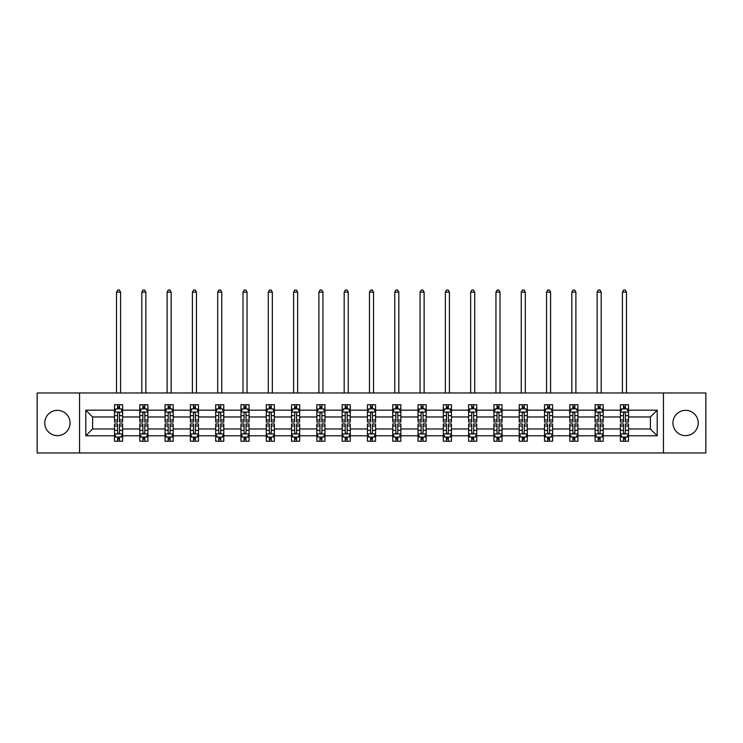 <?xml version="1.0" encoding="UTF-8"?>
<svg xmlns="http://www.w3.org/2000/svg" width="743" height="743" viewBox="0 0 743 743"><rect width="100%" height="100%" fill="white"/><g stroke="black" fill="none" stroke-linecap="round" stroke-linejoin="round"><path stroke-width="1.11" d="M685.585 410.331A12.65 12.65 0 0 0 672.935 422.981A12.65 12.65 0 0 0 685.585 435.63A12.65 12.65 0 0 0 698.225 422.981A12.65 12.65 0 0 0 685.585 410.331M57.415 410.331A12.65 12.65 0 0 0 44.775 422.981A12.65 12.65 0 0 0 57.415 435.63A12.65 12.65 0 0 0 70.065 422.981A12.65 12.65 0 0 0 57.415 410.331M663.453 452.979L705.85 452.979L705.85 392.982L663.453 392.982L663.453 452.979L79.547 452.979L79.547 392.982L37.15 392.982L37.15 452.979L79.547 452.979M628.504 435.788L628.504 428.98L650.394 428.98L657.202 435.788L628.504 435.788L628.504 441.221L625.42 441.221L625.42 437.088M663.453 392.982L79.547 392.982M620.396 435.788L603.214 435.788L603.214 428.98L620.396 428.98L620.396 441.221L628.504 441.221L628.504 436.893L626.981 436.893M603.214 435.788L603.214 441.221L600.13 441.221L600.13 437.088M595.106 435.788L577.915 435.788L577.915 428.98L595.106 428.98L595.106 441.221L603.214 441.221L603.214 436.893L601.681 436.893M577.915 435.788L577.915 441.221L574.831 441.221L574.831 437.088M569.807 435.788L552.616 435.788L552.616 428.98L569.807 428.98L569.807 441.221L577.915 441.221L577.915 436.893L576.392 436.893M552.616 435.788L552.616 441.221L549.541 441.221L549.541 437.088M544.517 435.788L527.326 435.788L527.326 428.98L544.517 428.98L544.517 441.221L552.616 441.221L552.616 436.893L551.092 436.893M527.326 435.788L527.326 441.221L524.242 441.221L524.242 437.088M519.218 435.788L502.027 435.788L502.027 428.98L519.218 428.98L519.218 441.221L527.326 441.221L527.326 436.893L525.803 436.893M502.027 435.788L502.027 441.221L498.952 441.221L498.952 437.088M493.919 435.788L476.737 435.788L476.737 428.98L493.919 428.98L493.919 441.221L502.027 441.221L502.027 436.893L500.503 436.893M476.737 435.788L476.737 441.221L473.653 441.221L473.653 437.088M468.629 435.788L451.438 435.788L451.438 428.98L468.629 428.98L468.629 441.221L476.737 441.221L476.737 436.893L475.214 436.893M451.438 435.788L451.438 441.221L448.354 441.221L448.354 437.088M443.33 435.788L426.148 435.788L426.148 428.98L443.33 428.98L443.33 441.221L451.438 441.221L451.438 436.893L449.914 436.893M426.148 435.788L426.148 441.221L423.064 441.221L423.064 437.088M418.04 435.788L400.849 435.788L400.849 428.98L418.04 428.98L418.04 441.221L426.148 441.221L426.148 436.893L424.615 436.893M400.849 435.788L400.849 441.221L397.765 441.221L397.765 437.088M392.741 435.788L375.549 435.788L375.549 428.98L392.741 428.98L392.741 441.221L400.849 441.221L400.849 436.893L399.325 436.893M375.549 435.788L375.549 441.221L372.475 441.221L372.475 437.088M367.451 435.788L350.259 435.788L350.259 428.98L367.451 428.98L367.451 441.221L375.549 441.221L375.549 436.893L374.026 436.893M350.259 435.788L350.259 441.221L347.176 441.221L347.176 437.088M342.151 435.788L324.96 435.788L324.96 428.98L342.151 428.98L342.151 441.221L350.259 441.221L350.259 436.893L348.736 436.893M324.96 435.788L324.96 441.221L321.886 441.221L321.886 437.088M316.852 435.788L299.67 435.788L299.67 428.98L316.852 428.98L316.852 441.221L324.96 441.221L324.96 436.893L323.437 436.893M299.67 435.788L299.67 441.221L296.587 441.221L296.587 437.088M291.562 435.788L274.371 435.788L274.371 428.98L291.562 428.98L291.562 441.221L299.67 441.221L299.67 436.893L298.147 436.893M274.371 435.788L274.371 441.221L271.288 441.221L271.288 437.088M266.263 435.788L249.081 435.788L249.081 428.98L266.263 428.98L266.263 441.221L274.371 441.221L274.371 436.893L272.848 436.893M249.081 435.788L249.081 441.221L245.998 441.221L245.998 437.088M240.973 435.788L223.782 435.788L223.782 428.98L240.973 428.98L240.973 441.221L249.081 441.221L249.081 436.893L247.558 436.893M223.782 435.788L223.782 441.221L220.699 441.221L220.699 437.088M215.674 435.788L198.483 435.788L198.483 428.98L215.674 428.98L215.674 441.221L223.782 441.221L223.782 436.893L222.259 436.893M198.483 435.788L198.483 441.221L195.409 441.221L195.409 437.088M190.384 435.788L173.193 435.788L173.193 428.98L190.384 428.98L190.384 441.221L198.483 441.221L198.483 436.893L196.96 436.893M173.193 435.788L173.193 441.221L170.11 441.221L170.11 437.088M165.085 435.788L147.894 435.788L147.894 428.98L165.085 428.98L165.085 441.221L173.193 441.221L173.193 436.893L171.67 436.893M147.894 435.788L147.894 441.221L144.82 441.221L144.82 437.088M139.786 435.788L122.604 435.788L122.604 428.98L139.786 428.98L139.786 441.221L147.894 441.221L147.894 436.893L146.371 436.893M122.604 435.788L122.604 441.221L119.521 441.221L119.521 437.088M114.496 435.788L85.798 435.788L85.798 410.173L114.496 410.173L114.496 416.981L92.606 416.981L92.606 428.98L114.496 428.98L114.496 441.221L122.604 441.221L122.604 436.893L121.081 436.893M116.019 409.068L114.496 409.068L114.496 404.74L114.496 410.173M117.58 408.873L117.58 404.74L114.496 404.74L122.604 404.74L122.604 410.173L139.786 410.173L139.786 404.74L147.894 404.74L147.894 410.173L165.085 410.173L165.085 404.74L173.193 404.74L173.193 410.173L190.384 410.173L190.384 404.74L198.483 404.74L198.483 410.173L215.674 410.173L215.674 404.74L223.782 404.74L223.782 410.173L240.973 410.173L240.973 404.74L249.081 404.74L249.081 410.173L266.263 410.173L266.263 404.74L274.371 404.74L274.371 410.173L291.562 410.173L291.562 404.74L299.67 404.74L299.67 410.173L316.852 410.173L316.852 404.74L324.96 404.74L324.96 410.173L342.151 410.173L342.151 404.74L350.259 404.74L350.259 410.173L367.451 410.173L367.451 404.74L375.549 404.74L375.549 410.173L392.741 410.173L392.741 404.74L400.849 404.74L400.849 410.173L418.04 410.173L418.04 404.74L426.148 404.74L426.148 410.173L443.33 410.173L443.33 404.74L451.438 404.74L451.438 410.173L468.629 410.173L468.629 404.74L476.737 404.74L476.737 410.173L493.919 410.173L493.919 404.74L502.027 404.74L502.027 410.173L519.218 410.173L519.218 404.74L527.326 404.74L527.326 410.173L544.517 410.173L544.517 404.74L552.616 404.74L552.616 410.173L569.807 410.173L569.807 404.74L577.915 404.74L577.915 410.173L595.106 410.173L595.106 404.74L603.214 404.74L603.214 410.173L620.396 410.173L620.396 404.74L628.504 404.74L628.504 410.173L657.202 410.173L657.202 435.788M620.396 410.173L620.396 416.981L603.214 416.981L603.214 410.173M595.106 410.173L595.106 416.981L577.915 416.981L577.915 410.173M569.807 410.173L569.807 416.981L552.616 416.981L552.616 410.173M544.517 410.173L544.517 416.981L527.326 416.981L527.326 410.173M519.218 410.173L519.218 416.981L502.027 416.981L502.027 410.173M493.919 410.173L493.919 416.981L476.737 416.981L476.737 410.173M468.629 410.173L468.629 416.981L451.438 416.981L451.438 410.173M443.33 410.173L443.33 416.981L426.148 416.981L426.148 410.173M418.04 410.173L418.04 416.981L400.849 416.981L400.849 410.173M392.741 410.173L392.741 416.981L375.549 416.981L375.549 410.173M367.451 410.173L367.451 416.981L350.259 416.981L350.259 410.173M342.151 410.173L342.151 416.981L324.96 416.981L324.96 410.173M316.852 410.173L316.852 416.981L299.67 416.981L299.67 410.173M291.562 410.173L291.562 416.981L274.371 416.981L274.371 410.173M266.263 410.173L266.263 416.981L249.081 416.981L249.081 410.173M240.973 410.173L240.973 416.981L223.782 416.981L223.782 410.173M215.674 410.173L215.674 416.981L198.483 416.981L198.483 410.173M190.384 410.173L190.384 416.981L173.193 416.981L173.193 410.173M165.085 410.173L165.085 416.981L147.894 416.981L147.894 410.173M139.786 410.173L139.786 416.981L122.604 416.981L122.604 410.173M85.798 410.173L92.606 416.981M650.394 428.98L650.394 416.981L628.504 416.981L628.504 410.173M623.479 408.799L625.42 408.799M598.18 408.799L600.13 408.799M572.89 408.799L574.831 408.799M547.591 408.799L549.541 408.799M522.301 408.799L524.242 408.799M497.002 408.799L498.952 408.799M471.712 408.799L473.653 408.799M446.413 408.799L448.354 408.799M421.114 408.799L423.064 408.799M395.824 408.799L397.765 408.799M370.525 408.799L372.475 408.799M345.235 408.799L347.176 408.799M319.936 408.799L321.886 408.799M294.646 408.799L296.587 408.799M269.347 408.799L271.288 408.799M244.048 408.799L245.998 408.799M218.758 408.799L220.699 408.799M193.459 408.799L195.409 408.799M168.169 408.799L170.11 408.799M142.87 408.799L144.82 408.799M117.58 408.799L119.521 408.799M117.58 437.172L119.521 437.172M142.87 437.172L144.82 437.172M168.169 437.172L170.11 437.172M193.459 437.172L195.409 437.172M218.758 437.172L220.699 437.172M244.048 437.172L245.998 437.172M269.347 437.172L271.288 437.172M294.646 437.172L296.587 437.172M319.936 437.172L321.886 437.172M345.235 437.172L347.176 437.172M370.525 437.172L372.475 437.172M395.824 437.172L397.765 437.172M421.114 437.172L423.064 437.172M446.413 437.172L448.354 437.172M471.712 437.172L473.653 437.172M497.002 437.172L498.952 437.172M522.301 437.172L524.242 437.172M547.591 437.172L549.541 437.172M572.89 437.172L574.831 437.172M598.18 437.172L600.13 437.172M623.479 437.172L625.42 437.172M92.606 428.98L85.798 435.788M657.202 410.173L650.394 416.981M119.521 406.848L117.58 406.848M114.496 419.981L114.496 422.005L117.58 422.005L117.58 419.981L114.496 419.981L114.496 416.981M122.604 416.981L122.604 422.005L119.521 422.005L119.521 413.331C118.871 412.086 118.221 412.086 117.58 413.331L117.58 419.981M121.081 409.068L122.604 409.068L122.604 404.74L119.521 404.74L119.521 408.873M122.604 412.114L120.979 408.873L116.112 408.873L114.496 412.114M120.58 392.982L120.58 292.129L116.521 292.129L116.521 392.982M116.521 292.129L117.738 290.021L119.363 290.021L120.58 292.129M117.58 439.113L119.521 439.113M122.604 425.99L122.604 423.956L119.521 423.956L119.521 425.99L122.604 425.99L122.604 428.98M114.496 428.98L114.496 423.956L117.58 423.956L117.58 432.63C118.221 433.875 118.871 433.875 119.521 432.63L119.521 425.99M116.019 436.893L114.496 436.893L114.496 441.221L117.58 441.221L117.58 437.088M114.496 433.847L116.112 437.088L120.979 437.088L122.604 433.847M144.82 406.848L142.87 406.848M141.319 409.068L139.786 409.068L139.786 404.74L142.87 404.74L142.87 408.873M139.786 419.981L139.786 422.005L142.87 422.005L142.87 419.981L139.786 419.981L139.786 416.981M147.894 416.981L147.894 422.005L144.82 422.005L144.82 413.331C144.17 412.086 143.52 412.086 142.87 413.331L142.87 419.981M146.371 409.068L147.894 409.068L147.894 404.74L144.82 404.74L144.82 408.873M147.894 412.114L146.278 408.873L141.411 408.873L139.786 412.114M145.869 392.982L145.869 292.129L141.82 292.129L141.82 392.982M141.82 292.129L143.037 290.021L144.653 290.021L145.869 292.129M170.11 406.848L168.169 406.848M166.608 409.068L165.085 409.068L165.085 404.74L168.169 404.74L168.169 408.873M165.085 419.981L165.085 422.005L168.169 422.005L168.169 419.981L165.085 419.981L165.085 416.981M173.193 416.981L173.193 422.005L170.11 422.005L170.11 413.331C169.46 412.086 168.819 412.086 168.169 413.331L168.169 419.981M171.67 409.068L173.193 409.068L173.193 404.74L170.11 404.74L170.11 408.873M173.193 412.114L171.568 408.873L166.711 408.873L165.085 412.114M171.169 392.982L171.169 292.129L167.11 292.129L167.11 392.982M167.11 292.129L168.327 290.021L169.952 290.021L171.169 292.129M142.87 439.113L144.82 439.113M147.894 425.99L147.894 423.956L144.82 423.956L144.82 425.99L147.894 425.99L147.894 428.98M139.786 428.98L139.786 423.956L142.87 423.956L142.87 432.63C143.52 433.875 144.17 433.875 144.82 432.63L144.82 425.99M141.319 436.893L139.786 436.893L139.786 441.221L142.87 441.221L142.87 437.088M139.786 433.847L141.411 437.088L146.278 437.088L147.894 433.847M168.169 439.113L170.11 439.113M173.193 425.99L173.193 423.956L170.11 423.956L170.11 425.99L173.193 425.99L173.193 428.98M165.085 428.98L165.085 423.956L168.169 423.956L168.169 432.63C168.81 433.875 169.46 433.875 170.11 432.63L170.11 425.99M166.608 436.893L165.085 436.893L165.085 441.221L168.169 441.221L168.169 437.088M165.085 433.847L166.711 437.088L171.568 437.088L173.193 433.847M195.409 406.848L193.459 406.848M191.908 409.068L190.384 409.068L190.384 404.74L193.459 404.74L193.459 408.873M190.384 419.981L190.384 422.005L193.459 422.005L193.459 419.981L190.384 419.981L190.384 416.981M198.483 416.981L198.483 422.005L195.409 422.005L195.409 413.331C194.759 412.086 194.109 412.086 193.459 413.331L193.459 419.981M196.96 409.068L198.483 409.068L198.483 404.74L195.409 404.74L195.409 408.873M198.483 412.114L196.867 408.873L192 408.873L190.384 412.114M196.458 392.982L196.458 292.129L192.409 292.129L192.409 392.982M192.409 292.129L193.626 290.021L195.242 290.021L196.458 292.129M193.459 439.113L195.409 439.113M198.483 425.99L198.483 423.956L195.409 423.956L195.409 425.99L198.483 425.99L198.483 428.98M190.384 428.98L190.384 423.956L193.459 423.956L193.459 432.63C194.109 433.875 194.759 433.875 195.409 432.63L195.409 425.99M191.908 436.893L190.384 436.893L190.384 441.221L193.459 441.221L193.459 437.088M190.384 433.847L192 437.088L196.867 437.088L198.483 433.847M220.699 406.848L218.758 406.848M217.197 409.068L215.674 409.068L215.674 404.74L218.758 404.74L218.758 408.873M215.674 419.981L215.674 422.005L218.758 422.005L218.758 419.981L215.674 419.981L215.674 416.981M223.782 416.981L223.782 422.005L220.699 422.005L220.699 413.331C220.058 412.086 219.408 412.086 218.758 413.331L218.758 419.981M222.259 409.068L223.782 409.068L223.782 404.74L220.699 404.74L220.699 408.873M223.782 412.114L222.157 408.873L217.3 408.873L215.674 412.114M221.758 392.982L221.758 292.129L217.699 292.129L217.699 392.982M217.699 292.129L218.916 290.021L220.541 290.021L221.758 292.129M218.758 439.113L220.699 439.113M223.782 425.99L223.782 423.956L220.699 423.956L220.699 425.99L223.782 425.99L223.782 428.98M215.674 428.98L215.674 423.956L218.758 423.956L218.758 432.63C219.408 433.875 220.049 433.875 220.699 432.63L220.699 425.99M217.197 436.893L215.674 436.893L215.674 441.221L218.758 441.221L218.758 437.088M215.674 433.847L217.3 437.088L222.157 437.088L223.782 433.847M245.998 406.848L244.048 406.848M242.497 409.068L240.973 409.068L240.973 404.74L244.048 404.74L244.048 408.873M240.973 419.981L240.973 422.005L244.048 422.005L244.048 419.981L240.973 419.981L240.973 416.981M249.081 416.981L249.081 422.005L245.998 422.005L245.998 413.331C245.348 412.086 244.698 412.086 244.048 413.331L244.048 419.981M247.558 409.068L249.081 409.068L249.081 404.74L245.998 404.74L245.998 408.873M249.081 412.114L247.456 408.873L242.589 408.873L240.973 412.114M247.047 392.982L247.047 292.129L242.998 292.129L242.998 392.982M242.998 292.129L244.215 290.021L245.831 290.021L247.047 292.129M244.048 439.113L245.998 439.113M249.081 425.99L249.081 423.956L245.998 423.956L245.998 425.99L249.081 425.99L249.081 428.98M240.973 428.98L240.973 423.956L244.048 423.956L244.048 432.63C244.698 433.875 245.348 433.875 245.998 432.63L245.998 425.99M242.497 436.893L240.973 436.893L240.973 441.221L244.048 441.221L244.048 437.088M240.973 433.847L242.589 437.088L247.456 437.088L249.081 433.847M271.288 406.848L269.347 406.848M267.786 409.068L266.263 409.068L266.263 404.74L269.347 404.74L269.347 408.873M266.263 419.981L266.263 422.005L269.347 422.005L269.347 419.981L266.263 419.981L266.263 416.981M274.371 416.981L274.371 422.005L271.288 422.005L271.288 413.331C270.647 412.086 269.997 412.086 269.347 413.331L269.347 419.981M272.848 409.068L274.371 409.068L274.371 404.74L271.288 404.74L271.288 408.873M274.371 412.114L272.755 408.873L267.889 408.873L266.263 412.114M272.347 392.982L272.347 292.129L268.288 292.129L268.288 392.982M268.288 292.129L269.505 290.021L271.13 290.021L272.347 292.129M269.347 439.113L271.288 439.113M274.371 425.99L274.371 423.956L271.288 423.956L271.288 425.99L274.371 425.99L274.371 428.98M266.263 428.98L266.263 423.956L269.347 423.956L269.347 432.63C269.997 433.875 270.647 433.875 271.288 432.63L271.288 425.99M267.786 436.893L266.263 436.893L266.263 441.221L269.347 441.221L269.347 437.088M266.263 433.847L267.889 437.088L272.755 437.088L274.371 433.847M296.587 406.848L294.646 406.848M293.086 409.068L291.562 409.068L291.562 404.74L294.646 404.74L294.646 408.873M291.562 419.981L291.562 422.005L294.646 422.005L294.646 419.981L291.562 419.981L291.562 416.981M299.67 416.981L299.67 422.005L296.587 422.005L296.587 413.331C295.937 412.086 295.287 412.086 294.646 413.331L294.646 419.981M298.147 409.068L299.67 409.068L299.67 404.74L296.587 404.74L296.587 408.873M299.67 412.114L298.045 408.873L293.179 408.873L291.562 412.114M297.646 392.982L297.646 292.129L293.587 292.129L293.587 392.982M293.587 292.129L294.804 290.021L296.429 290.021L297.646 292.129M294.646 439.113L296.587 439.113M299.67 425.99L299.67 423.956L296.587 423.956L296.587 425.99L299.67 425.99L299.67 428.98M291.562 428.98L291.562 423.956L294.646 423.956L294.646 432.63C295.287 433.875 295.937 433.875 296.587 432.63L296.587 425.99M293.086 436.893L291.562 436.893L291.562 441.221L294.646 441.221L294.646 437.088M291.562 433.847L293.179 437.088L298.045 437.088L299.67 433.847M321.886 406.848L319.936 406.848M318.385 409.068L316.852 409.068L316.852 404.74L319.936 404.74L319.936 408.873M316.852 419.981L316.852 422.005L319.936 422.005L319.936 419.981L316.852 419.981L316.852 416.981M324.96 416.981L324.96 422.005L321.886 422.005L321.886 413.331C321.236 412.086 320.586 412.086 319.936 413.331L319.936 419.981M323.437 409.068L324.96 409.068L324.96 404.74L321.886 404.74L321.886 408.873M324.96 412.114L323.344 408.873L318.478 408.873L316.852 412.114M322.936 392.982L322.936 292.129L318.886 292.129L318.886 392.982M318.886 292.129L320.103 290.021L321.719 290.021L322.936 292.129M319.936 439.113L321.886 439.113M324.96 425.99L324.96 423.956L321.886 423.956L321.886 425.99L324.96 425.99L324.96 428.98M316.852 428.98L316.852 423.956L319.936 423.956L319.936 432.63C320.586 433.875 321.236 433.875 321.886 432.63L321.886 425.99M318.385 436.893L316.852 436.893L316.852 441.221L319.936 441.221L319.936 437.088M316.852 433.847L318.478 437.088L323.344 437.088L324.96 433.847M347.176 406.848L345.235 406.848M343.675 409.068L342.151 409.068L342.151 404.74L345.235 404.74L345.235 408.873M342.151 419.981L342.151 422.005L345.235 422.005L345.235 419.981L342.151 419.981L342.151 416.981M350.259 416.981L350.259 422.005L347.176 422.005L347.176 413.331C346.526 412.086 345.885 412.086 345.235 413.331L345.235 419.981M348.736 409.068L350.259 409.068L350.259 404.74L347.176 404.74L347.176 408.873M350.259 412.114L348.634 408.873L343.777 408.873L342.151 412.114M348.235 392.982L348.235 292.129L344.176 292.129L344.176 392.982M344.176 292.129L345.393 290.021L347.018 290.021L348.235 292.129M372.475 406.848L370.525 406.848M368.974 409.068L367.451 409.068L367.451 404.74L370.525 404.74L370.525 408.873M367.451 419.981L367.451 422.005L370.525 422.005L370.525 419.981L367.451 419.981L367.451 416.981M375.549 416.981L375.549 422.005L372.475 422.005L372.475 413.331C371.825 412.086 371.175 412.086 370.525 413.331L370.525 419.981M374.026 409.068L375.549 409.068L375.549 404.74L372.475 404.74L372.475 408.873M375.549 412.114L373.933 408.873L369.067 408.873L367.451 412.114M373.525 392.982L373.525 292.129L369.475 292.129L369.475 392.982M369.475 292.129L370.692 290.021L372.308 290.021L373.525 292.129M397.765 406.848L395.824 406.848M394.264 409.068L392.741 409.068L392.741 404.74L395.824 404.74L395.824 408.873M392.741 419.981L392.741 422.005L395.824 422.005L395.824 419.981L392.741 419.981L392.741 416.981M400.849 416.981L400.849 422.005L397.765 422.005L397.765 413.331C397.124 412.086 396.474 412.086 395.824 413.331L395.824 419.981M399.325 409.068L400.849 409.068L400.849 404.74L397.765 404.74L397.765 408.873M400.849 412.114L399.223 408.873L394.366 408.873L392.741 412.114M398.824 392.982L398.824 292.129L394.765 292.129L394.765 392.982M394.765 292.129L395.982 290.021L397.607 290.021L398.824 292.129M423.064 406.848L421.114 406.848M419.563 409.068L418.04 409.068L418.04 404.74L421.114 404.74L421.114 408.873M418.04 419.981L418.04 422.005L421.114 422.005L421.114 419.981L418.04 419.981L418.04 416.981M426.148 416.981L426.148 422.005L423.064 422.005L423.064 413.331C422.414 412.086 421.764 412.086 421.114 413.331L421.114 419.981M424.615 409.068L426.148 409.068L426.148 404.74L423.064 404.74L423.064 408.873M426.148 412.114L424.522 408.873L419.656 408.873L418.04 412.114M424.114 392.982L424.114 292.129L420.064 292.129L420.064 392.982M420.064 292.129L421.281 290.021L422.897 290.021L424.114 292.129M448.354 406.848L446.413 406.848M444.853 409.068L443.33 409.068L443.33 404.74L446.413 404.74L446.413 408.873M443.33 419.981L443.33 422.005L446.413 422.005L446.413 419.981L443.33 419.981L443.33 416.981M451.438 416.981L451.438 422.005L448.354 422.005L448.354 413.331C447.713 412.086 447.063 412.086 446.413 413.331L446.413 419.981M449.914 409.068L451.438 409.068L451.438 404.74L448.354 404.74L448.354 408.873M451.438 412.114L449.821 408.873L444.955 408.873L443.33 412.114M449.413 392.982L449.413 292.129L445.354 292.129L445.354 392.982M445.354 292.129L446.571 290.021L448.196 290.021L449.413 292.129M473.653 406.848L471.712 406.848M470.152 409.068L468.629 409.068L468.629 404.74L471.712 404.74L471.712 408.873M468.629 419.981L468.629 422.005L471.712 422.005L471.712 419.981L468.629 419.981L468.629 416.981M476.737 416.981L476.737 422.005L473.653 422.005L473.653 413.331C473.003 412.086 472.353 412.086 471.712 413.331L471.712 419.981M475.214 409.068L476.737 409.068L476.737 404.74L473.653 404.74L473.653 408.873M476.737 412.114L475.111 408.873L470.245 408.873L468.629 412.114M474.712 392.982L474.712 292.129L470.653 292.129L470.653 392.982M470.653 292.129L471.87 290.021L473.495 290.021L474.712 292.129M498.952 406.848L497.002 406.848M495.442 409.068L493.919 409.068L493.919 404.74L497.002 404.74L497.002 408.873M493.919 419.981L493.919 422.005L497.002 422.005L497.002 419.981L493.919 419.981L493.919 416.981M502.027 416.981L502.027 422.005L498.952 422.005L498.952 413.331C498.302 412.086 497.652 412.086 497.002 413.331L497.002 419.981M500.503 409.068L502.027 409.068L502.027 404.74L498.952 404.74L498.952 408.873M502.027 412.114L500.41 408.873L495.544 408.873L493.919 412.114M500.002 392.982L500.002 292.129L495.952 292.129L495.952 392.982M495.952 292.129L497.169 290.021L498.785 290.021L500.002 292.129M524.242 406.848L522.301 406.848M520.741 409.068L519.218 409.068L519.218 404.74L522.301 404.74L522.301 408.873M519.218 419.981L519.218 422.005L522.301 422.005L522.301 419.981L519.218 419.981L519.218 416.981M527.326 416.981L527.326 422.005L524.242 422.005L524.242 413.331C523.592 412.086 522.951 412.086 522.301 413.331L522.301 419.981M525.803 409.068L527.326 409.068L527.326 404.74L524.242 404.74L524.242 408.873M527.326 412.114L525.7 408.873L520.843 408.873L519.218 412.114M525.301 392.982L525.301 292.129L521.242 292.129L521.242 392.982M521.242 292.129L522.459 290.021L524.084 290.021L525.301 292.129M549.541 406.848L547.591 406.848M546.04 409.068L544.517 409.068L544.517 404.74L547.591 404.74L547.591 408.873M544.517 419.981L544.517 422.005L547.591 422.005L547.591 419.981L544.517 419.981L544.517 416.981M552.616 416.981L552.616 422.005L549.541 422.005L549.541 413.331C548.891 412.086 548.241 412.086 547.591 413.331L547.591 419.981M551.092 409.068L552.616 409.068L552.616 404.74L549.541 404.74L549.541 408.873M552.616 412.114L551 408.873L546.133 408.873L544.517 412.114M550.591 392.982L550.591 292.129L546.542 292.129L546.542 392.982M546.542 292.129L547.758 290.021L549.374 290.021L550.591 292.129M574.831 406.848L572.89 406.848M571.33 409.068L569.807 409.068L569.807 404.74L572.89 404.74L572.89 408.873M569.807 419.981L569.807 422.005L572.89 422.005L572.89 419.981L569.807 419.981L569.807 416.981M577.915 416.981L577.915 422.005L574.831 422.005L574.831 413.331C574.19 412.086 573.54 412.086 572.89 413.331L572.89 419.981M576.392 409.068L577.915 409.068L577.915 404.74L574.831 404.74L574.831 408.873M577.915 412.114L576.289 408.873L571.432 408.873L569.807 412.114M575.89 392.982L575.89 292.129L571.831 292.129L571.831 392.982M571.831 292.129L573.048 290.021L574.673 290.021L575.89 292.129M345.235 439.113L347.176 439.113M350.259 425.99L350.259 423.956L347.176 423.956L347.176 425.99L350.259 425.99L350.259 428.98M342.151 428.98L342.151 423.956L345.235 423.956L345.235 432.63C345.876 433.875 346.526 433.875 347.176 432.63L347.176 425.99M343.675 436.893L342.151 436.893L342.151 441.221L345.235 441.221L345.235 437.088M342.151 433.847L343.777 437.088L348.634 437.088L350.259 433.847M370.525 439.113L372.475 439.113M375.549 425.99L375.549 423.956L372.475 423.956L372.475 425.99L375.549 425.99L375.549 428.98M367.451 428.98L367.451 423.956L370.525 423.956L370.525 432.63C371.175 433.875 371.825 433.875 372.475 432.63L372.475 425.99M368.974 436.893L367.451 436.893L367.451 441.221L370.525 441.221L370.525 437.088M367.451 433.847L369.067 437.088L373.933 437.088L375.549 433.847M395.824 439.113L397.765 439.113M400.849 425.99L400.849 423.956L397.765 423.956L397.765 425.99L400.849 425.99L400.849 428.98M392.741 428.98L392.741 423.956L395.824 423.956L395.824 432.63C396.474 433.875 397.115 433.875 397.765 432.63L397.765 425.99M394.264 436.893L392.741 436.893L392.741 441.221L395.824 441.221L395.824 437.088M392.741 433.847L394.366 437.088L399.223 437.088L400.849 433.847M421.114 439.113L423.064 439.113M426.148 425.99L426.148 423.956L423.064 423.956L423.064 425.99L426.148 425.99L426.148 428.98M418.04 428.98L418.04 423.956L421.114 423.956L421.114 432.63C421.764 433.875 422.414 433.875 423.064 432.63L423.064 425.99M419.563 436.893L418.04 436.893L418.04 441.221L421.114 441.221L421.114 437.088M418.04 433.847L419.656 437.088L424.522 437.088L426.148 433.847M446.413 439.113L448.354 439.113M451.438 425.99L451.438 423.956L448.354 423.956L448.354 425.99L451.438 425.99L451.438 428.98M443.33 428.98L443.33 423.956L446.413 423.956L446.413 432.63C447.063 433.875 447.713 433.875 448.354 432.63L448.354 425.99M444.853 436.893L443.33 436.893L443.33 441.221L446.413 441.221L446.413 437.088M443.33 433.847L444.955 437.088L449.821 437.088L451.438 433.847M471.712 439.113L473.653 439.113M476.737 425.99L476.737 423.956L473.653 423.956L473.653 425.99L476.737 425.99L476.737 428.98M468.629 428.98L468.629 423.956L471.712 423.956L471.712 432.63C472.353 433.875 473.003 433.875 473.653 432.63L473.653 425.99M470.152 436.893L468.629 436.893L468.629 441.221L471.712 441.221L471.712 437.088M468.629 433.847L470.245 437.088L475.111 437.088L476.737 433.847M497.002 439.113L498.952 439.113M502.027 425.99L502.027 423.956L498.952 423.956L498.952 425.99L502.027 425.99L502.027 428.98M493.919 428.98L493.919 423.956L497.002 423.956L497.002 432.63C497.652 433.875 498.302 433.875 498.952 432.63L498.952 425.99M495.442 436.893L493.919 436.893L493.919 441.221L497.002 441.221L497.002 437.088M493.919 433.847L495.544 437.088L500.41 437.088L502.027 433.847M522.301 439.113L524.242 439.113M527.326 425.99L527.326 423.956L524.242 423.956L524.242 425.99L527.326 425.99L527.326 428.98M519.218 428.98L519.218 423.956L522.301 423.956L522.301 432.63C522.942 433.875 523.592 433.875 524.242 432.63L524.242 425.99M520.741 436.893L519.218 436.893L519.218 441.221L522.301 441.221L522.301 437.088M519.218 433.847L520.843 437.088L525.7 437.088L527.326 433.847M547.591 439.113L549.541 439.113M552.616 425.99L552.616 423.956L549.541 423.956L549.541 425.99L552.616 425.99L552.616 428.98M544.517 428.98L544.517 423.956L547.591 423.956L547.591 432.63C548.241 433.875 548.891 433.875 549.541 432.63L549.541 425.99M546.04 436.893L544.517 436.893L544.517 441.221L547.591 441.221L547.591 437.088M544.517 433.847L546.133 437.088L551 437.088L552.616 433.847M572.89 439.113L574.831 439.113M577.915 425.99L577.915 423.956L574.831 423.956L574.831 425.99L577.915 425.99L577.915 428.98M569.807 428.98L569.807 423.956L572.89 423.956L572.89 432.63C573.54 433.875 574.181 433.875 574.831 432.63L574.831 425.99M571.33 436.893L569.807 436.893L569.807 441.221L572.89 441.221L572.89 437.088M569.807 433.847L571.432 437.088L576.289 437.088L577.915 433.847M600.13 406.848L598.18 406.848M596.629 409.068L595.106 409.068L595.106 404.74L598.18 404.74L598.18 408.873M595.106 419.981L595.106 422.005L598.18 422.005L598.18 419.981L595.106 419.981L595.106 416.981M603.214 416.981L603.214 422.005L600.13 422.005L600.13 413.331C599.48 412.086 598.83 412.086 598.18 413.331L598.18 419.981M601.681 409.068L603.214 409.068L603.214 404.74L600.13 404.74L600.13 408.873M603.214 412.114L601.589 408.873L596.722 408.873L595.106 412.114M601.18 392.982L601.18 292.129L597.131 292.129L597.131 392.982M597.131 292.129L598.347 290.021L599.963 290.021L601.18 292.129M598.18 439.113L600.13 439.113M603.214 425.99L603.214 423.956L600.13 423.956L600.13 425.99L603.214 425.99L603.214 428.98M595.106 428.98L595.106 423.956L598.18 423.956L598.18 432.63C598.83 433.875 599.48 433.875 600.13 432.63L600.13 425.99M596.629 436.893L595.106 436.893L595.106 441.221L598.18 441.221L598.18 437.088M595.106 433.847L596.722 437.088L601.589 437.088L603.214 433.847M625.42 406.848L623.479 406.848M621.919 409.068L620.396 409.068L620.396 404.74L623.479 404.74L623.479 408.873M620.396 419.981L620.396 422.005L623.479 422.005L623.479 419.981L620.396 419.981L620.396 416.981M628.504 416.981L628.504 422.005L625.42 422.005L625.42 413.331C624.779 412.086 624.129 412.086 623.479 413.331L623.479 419.981M626.981 409.068L628.504 409.068L628.504 404.74L625.42 404.74L625.42 408.873M628.504 412.114L626.888 408.873L622.021 408.873L620.396 412.114M626.479 392.982L626.479 292.129L622.42 292.129L622.42 392.982M622.42 292.129L623.637 290.021L625.262 290.021L626.479 292.129M623.479 439.113L625.42 439.113M628.504 425.99L628.504 423.956L625.42 423.956L625.42 425.99L628.504 425.99L628.504 428.98M620.396 428.98L620.396 423.956L623.479 423.956L623.479 432.63C624.129 433.875 624.779 433.875 625.42 432.63L625.42 425.99M621.919 436.893L620.396 436.893L620.396 441.221L623.479 441.221L623.479 437.088M620.396 433.847L622.021 437.088L626.888 437.088L628.504 433.847M122.558 412.04L114.533 412.04M122.604 419.981L119.521 419.981M117.58 415.634L114.496 415.634M122.604 415.634L119.521 415.634M119.521 407.879L117.58 407.879M114.533 433.931L122.558 433.931M114.496 425.99L117.58 425.99M119.521 430.336L122.604 430.336M114.496 430.336L117.58 430.336M117.58 438.082L119.521 438.082M147.857 412.04L139.833 412.04M147.894 419.981L144.82 419.981M142.87 415.634L139.786 415.634M147.894 415.634L144.82 415.634M144.82 407.879L142.87 407.879M173.156 412.04L165.122 412.04M173.193 419.981L170.11 419.981M168.169 415.634L165.085 415.634M173.193 415.634L170.11 415.634M170.11 407.879L168.169 407.879M139.833 433.931L147.857 433.931M139.786 425.99L142.87 425.99M144.82 430.336L147.894 430.336M139.786 430.336L142.87 430.336M142.87 438.082L144.82 438.082M165.122 433.931L173.156 433.931M165.085 425.99L168.169 425.99M170.11 430.336L173.193 430.336M165.085 430.336L168.169 430.336M168.169 438.082L170.11 438.082M198.446 412.04L190.422 412.04M198.483 419.981L195.409 419.981M193.459 415.634L190.384 415.634M198.483 415.634L195.409 415.634M195.409 407.879L193.459 407.879M190.422 433.931L198.446 433.931M190.384 425.99L193.459 425.99M195.409 430.336L198.483 430.336M190.384 430.336L193.459 430.336M193.459 438.082L195.409 438.082M223.745 412.04L215.711 412.04M223.782 419.981L220.699 419.981M218.758 415.634L215.674 415.634M223.782 415.634L220.699 415.634M220.699 407.879L218.758 407.879M215.711 433.931L223.745 433.931M215.674 425.99L218.758 425.99M220.699 430.336L223.782 430.336M215.674 430.336L218.758 430.336M218.758 438.082L220.699 438.082M249.035 412.04L241.011 412.04M249.081 419.981L245.998 419.981M244.048 415.634L240.973 415.634M249.081 415.634L245.998 415.634M245.998 407.879L244.048 407.879M241.011 433.931L249.035 433.931M240.973 425.99L244.048 425.99M245.998 430.336L249.081 430.336M240.973 430.336L244.048 430.336M244.048 438.082L245.998 438.082M274.334 412.04L266.31 412.04M274.371 419.981L271.288 419.981M269.347 415.634L266.263 415.634M274.371 415.634L271.288 415.634M271.288 407.879L269.347 407.879M266.31 433.931L274.334 433.931M266.263 425.99L269.347 425.99M271.288 430.336L274.371 430.336M266.263 430.336L269.347 430.336M269.347 438.082L271.288 438.082M299.624 412.04L291.6 412.04M299.67 419.981L296.587 419.981M294.646 415.634L291.562 415.634M299.67 415.634L296.587 415.634M296.587 407.879L294.646 407.879M291.6 433.931L299.624 433.931M291.562 425.99L294.646 425.99M296.587 430.336L299.67 430.336M291.562 430.336L294.646 430.336M294.646 438.082L296.587 438.082M324.923 412.04L316.899 412.04M324.96 419.981L321.886 419.981M319.936 415.634L316.852 415.634M324.96 415.634L321.886 415.634M321.886 407.879L319.936 407.879M316.899 433.931L324.923 433.931M316.852 425.99L319.936 425.99M321.886 430.336L324.96 430.336M316.852 430.336L319.936 430.336M319.936 438.082L321.886 438.082M350.222 412.04L342.189 412.04M350.259 419.981L347.176 419.981M345.235 415.634L342.151 415.634M350.259 415.634L347.176 415.634M347.176 407.879L345.235 407.879M375.512 412.04L367.488 412.04M375.549 419.981L372.475 419.981M370.525 415.634L367.451 415.634M375.549 415.634L372.475 415.634M372.475 407.879L370.525 407.879M400.811 412.04L392.778 412.04M400.849 419.981L397.765 419.981M395.824 415.634L392.741 415.634M400.849 415.634L397.765 415.634M397.765 407.879L395.824 407.879M426.101 412.04L418.077 412.04M426.148 419.981L423.064 419.981M421.114 415.634L418.04 415.634M426.148 415.634L423.064 415.634M423.064 407.879L421.114 407.879M451.4 412.04L443.376 412.04M451.438 419.981L448.354 419.981M446.413 415.634L443.33 415.634M451.438 415.634L448.354 415.634M448.354 407.879L446.413 407.879M476.69 412.04L468.666 412.04M476.737 419.981L473.653 419.981M471.712 415.634L468.629 415.634M476.737 415.634L473.653 415.634M473.653 407.879L471.712 407.879M501.989 412.04L493.965 412.04M502.027 419.981L498.952 419.981M497.002 415.634L493.919 415.634M502.027 415.634L498.952 415.634M498.952 407.879L497.002 407.879M527.289 412.04L519.255 412.04M527.326 419.981L524.242 419.981M522.301 415.634L519.218 415.634M527.326 415.634L524.242 415.634M524.242 407.879L522.301 407.879M552.578 412.04L544.554 412.04M552.616 419.981L549.541 419.981M547.591 415.634L544.517 415.634M552.616 415.634L549.541 415.634M549.541 407.879L547.591 407.879M577.878 412.04L569.844 412.04M577.915 419.981L574.831 419.981M572.89 415.634L569.807 415.634M577.915 415.634L574.831 415.634M574.831 407.879L572.89 407.879M342.189 433.931L350.222 433.931M342.151 425.99L345.235 425.99M347.176 430.336L350.259 430.336M342.151 430.336L345.235 430.336M345.235 438.082L347.176 438.082M367.488 433.931L375.512 433.931M367.451 425.99L370.525 425.99M372.475 430.336L375.549 430.336M367.451 430.336L370.525 430.336M370.525 438.082L372.475 438.082M392.778 433.931L400.811 433.931M392.741 425.99L395.824 425.99M397.765 430.336L400.849 430.336M392.741 430.336L395.824 430.336M395.824 438.082L397.765 438.082M418.077 433.931L426.101 433.931M418.04 425.99L421.114 425.99M423.064 430.336L426.148 430.336M418.04 430.336L421.114 430.336M421.114 438.082L423.064 438.082M443.376 433.931L451.4 433.931M443.33 425.99L446.413 425.99M448.354 430.336L451.438 430.336M443.33 430.336L446.413 430.336M446.413 438.082L448.354 438.082M468.666 433.931L476.69 433.931M468.629 425.99L471.712 425.99M473.653 430.336L476.737 430.336M468.629 430.336L471.712 430.336M471.712 438.082L473.653 438.082M493.965 433.931L501.989 433.931M493.919 425.99L497.002 425.99M498.952 430.336L502.027 430.336M493.919 430.336L497.002 430.336M497.002 438.082L498.952 438.082M519.255 433.931L527.289 433.931M519.218 425.99L522.301 425.99M524.242 430.336L527.326 430.336M519.218 430.336L522.301 430.336M522.301 438.082L524.242 438.082M544.554 433.931L552.578 433.931M544.517 425.99L547.591 425.99M549.541 430.336L552.616 430.336M544.517 430.336L547.591 430.336M547.591 438.082L549.541 438.082M569.844 433.931L577.878 433.931M569.807 425.99L572.89 425.99M574.831 430.336L577.915 430.336M569.807 430.336L572.89 430.336M572.89 438.082L574.831 438.082M603.167 412.04L595.143 412.04M603.214 419.981L600.13 419.981M598.18 415.634L595.106 415.634M603.214 415.634L600.13 415.634M600.13 407.879L598.18 407.879M595.143 433.931L603.167 433.931M595.106 425.99L598.18 425.99M600.13 430.336L603.214 430.336M595.106 430.336L598.18 430.336M598.18 438.082L600.13 438.082M628.467 412.04L620.442 412.04M628.504 419.981L625.42 419.981M623.479 415.634L620.396 415.634M628.504 415.634L625.42 415.634M625.42 407.879L623.479 407.879M620.442 433.931L628.467 433.931M620.396 425.99L623.479 425.99M625.42 430.336L628.504 430.336M620.396 430.336L623.479 430.336M623.479 438.082L625.42 438.082"/></g></svg>
